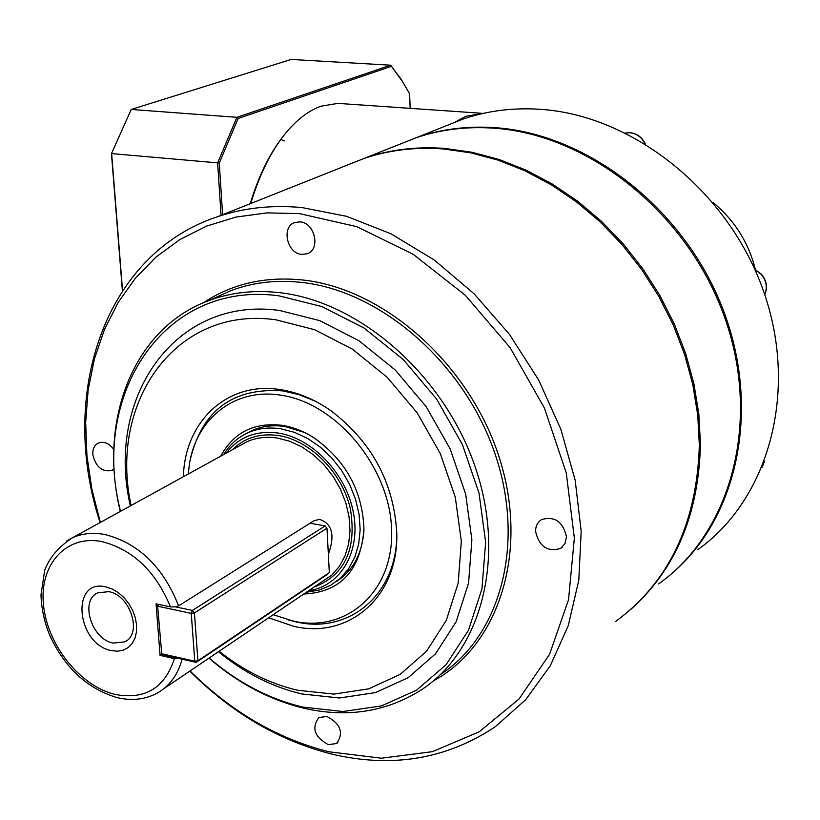 <?xml version="1.0" encoding="UTF-8"?>
<svg xmlns="http://www.w3.org/2000/svg" width="820" height="820" viewBox="0 0 820 820"><rect width="100%" height="100%" fill="white"/><g stroke="black" fill="none" stroke-linecap="round" stroke-linejoin="round"><path stroke-width="1.23" d="M108.793 591.671L97.918 592.768C79.509 600.291 91.45 639.354 113.18 643.075L124.65 641.896C142.752 634.178 130.493 595.033 108.793 591.671M111.387 650.598C76.362 644.192 70.284 578.141 105.934 586.894L112.207 589.006L118.305 592.624L123.943 597.585L128.812 603.643L132.666 610.459L135.3 617.706L136.591 625.004L136.468 631.984L134.941 638.278L132.102 643.577L128.094 647.615L123.133 650.198L117.465 651.203L111.387 650.598M304.261 432.365L285.032 426.564C272.957 424.75 261.857 426.113 251.73 430.664L246.318 433.513M307.141 592.122L319.339 590.031L330.552 585.367L340.484 578.151L348.684 568.639L354.834 557.118L358.709 543.957L360.154 529.607L359.109 514.56L355.572 499.329L349.668 484.456L341.612 470.465L331.669 457.857L320.21 447.054L307.643 438.444L294.401 432.304L280.952 428.819C268.858 426.994 257.736 428.358 247.599 432.909C237.585 437.552 229.62 444.758 223.716 454.526M226.115 453.204C238.856 436.906 256.281 430.192 278.38 433.073C312.44 438.218 346.183 473.683 353.41 512.561C360.933 551.46 340.874 585.726 309.406 590.595M329.322 572.637L197.917 660.746L194.432 612.919L191.255 613.36L192.413 610.428L194.432 612.919L326.975 528.193L325.099 525.928L326.975 528.193L329.322 572.637L327.662 574.215L196.216 662.386L194.76 661.197L197.917 660.746L196.216 662.386L179.58 658.634L174.404 658.624L160.084 655.385L162.124 654.063M188.2 474.073L189.553 463.31C196.872 418.138 235.053 387.88 280.389 395.117C335.677 402.548 389.459 466.508 391.57 528.716C394.502 591.076 347.024 633.071 293.591 621.191L273.47 614.805M287.963 619.838L296.358 621.97C348.633 634.219 396.798 595.043 396.777 534.65M315.515 401.308L299.29 394.717L282.962 390.904C233.28 387.358 202.427 410.051 190.414 458.974M304.343 594.008C340.761 592.009 360.626 570.382 363.967 529.115C362.542 491.159 346.04 460.84 314.47 438.136C303.974 431.361 293.201 427.097 282.152 425.334C254.077 422.136 233.608 432.406 220.754 456.156M336.323 581.616C352.989 570.853 362.194 553.777 363.947 530.386M398.704 144.668L415.853 137.842C440.289 129.529 466.262 126.3 493.773 128.176C588.903 134.357 688.216 213.477 724.808 317.822C761.749 422.105 730.784 533.061 658.562 583.942M189.83 671.149C231.701 712.969 278.913 740.593 331.454 754.01C391.847 768.36 446.459 759.258 495.29 726.704L525.61 699.798L550.292 665.778L568.301 625.527L578.797 580.211L581.185 531.257L575.189 480.356L560.88 429.321L538.689 380.029L509.404 334.304L474.134 293.816L434.221 259.981L391.181 233.905L346.593 216.316L302.026 207.573C272.004 204.795 243.919 207.819 217.772 216.634C103.966 253.985 58.128 395.23 100.101 522.565M615.687 621.437C669.11 582.077 697 523.293 699.347 445.086L697.728 415.012L692.797 384.652L684.587 354.455L673.22 324.904L658.839 296.44L641.681 269.513L622.011 244.534L600.137 221.861L576.409 201.843L551.194 184.736L524.903 170.765L497.935 160.095L470.68 152.817L443.538 148.974C415.32 146.882 388.752 150.07 363.834 158.537L346.347 165.496M100.358 522.422L91.871 489.13L86.93 455.654L85.659 422.474L88.14 390.074L94.402 358.945L104.427 329.568L118.152 302.447L135.474 278.072L156.189 256.926L180.051 239.44L206.753 226.043L235.893 217.085L267.012 212.882L299.577 213.63L356.751 226.648L413.157 254.272L465.381 295.323L510.101 347.629L544.439 408.083L566.261 472.925L574.359 538.135L568.526 599.758L549.564 654.319L519.06 698.989L479.167 731.819L432.406 751.673L381.413 758.213L328.769 751.755C277.406 738.666 231.168 711.739 190.066 670.986M120.519 511.321C90.343 394.656 163.867 280.102 278.882 295.825L321.911 306.557L364.152 328.092L403.163 359.457L436.588 399.012L462.388 444.481L479.044 493.189L485.635 542.235L481.955 588.801L468.466 630.293L446.193 664.6L416.621 690.132L381.536 705.907L342.893 711.514L302.641 707.055C269.103 698.999 237.964 682.681 209.213 658.081M209.018 658.224C238.21 683.367 269.893 700.044 304.046 708.265C346.911 717.961 385.748 712.006 420.527 690.399C481.289 651.582 506.698 557.877 475.005 466.375C443.64 374.842 359.631 301.76 280.122 292.73C254.415 289.767 230.543 292.433 208.505 300.725C132.85 328.512 98.062 421.049 120.314 511.444M131.108 505.499C108.445 402.2 175.613 305.347 275.991 319.82L314.593 329.681L352.415 349.176L387.317 377.405L417.206 412.89L440.319 453.634L455.295 497.258L461.332 541.22L458.206 583.01L446.305 620.34L426.502 651.295L400.098 674.44L368.662 688.851L333.914 694.109L297.619 690.255C269.831 683.747 243.714 670.77 219.268 651.316M130.349 505.919C105.237 398.264 174.578 295.651 279.722 310.503L319.749 320.63L358.996 340.761L395.209 369.974L426.226 406.74L450.19 448.97L465.688 494.204L471.879 539.785L468.568 583.102L456.145 621.765L435.533 653.806L408.093 677.73L375.468 692.603L339.459 697.984L301.883 693.966C272.199 686.976 244.421 672.923 218.54 651.808M268.909 617.88L293.888 626.357C348.951 639.457 399.279 596.437 396.736 532.077C393.508 482.006 371.45 441.467 330.562 410.451C314.244 399.155 297.414 392.206 280.071 389.592C227.099 381.054 184.674 421.757 183.393 476.717M328.389 744.673C314.49 737.077 311.313 728.037 318.867 717.551L326.852 716.444C340.751 723.937 343.99 732.957 336.579 743.514L328.389 744.673M566.487 536.772L565 543.578L560.624 548.406C547.493 552.249 539.14 546.581 535.573 531.411C535.583 526.091 537.592 522.155 541.61 519.572C554.699 515.923 562.991 521.653 566.487 536.772M300.028 221.882C314.941 222.558 320.897 249.587 307.121 253.78L301.791 254.415C286.856 253.595 281.045 226.535 294.985 222.466L300.028 221.882M114.103 468.814L111.602 470.516C102.008 472.166 95.755 466.877 92.844 454.669C92.537 448.888 94.443 444.983 98.554 442.933C104.078 441.15 109.162 443.333 113.826 449.493M347.731 164.943L365.207 157.993C390.125 149.527 416.673 146.339 444.87 148.43L471.992 152.253L499.226 159.521L526.184 170.181L552.454 184.131L577.639 201.218L601.347 221.226L623.2 243.868L642.859 268.827L659.997 295.723L674.358 324.156L685.715 353.676L693.915 383.842L698.845 414.172L700.454 444.225C698.753 514.632 675.413 569.797 630.436 609.711M446.418 125.685L463.238 119.002C487.193 110.823 512.602 107.574 539.468 109.255C632.333 114.8 728.56 190.752 763.625 291.418C799.039 392.032 768.381 499.739 697.625 549.789M672.995 572.452C738.369 516.436 761.493 406.863 722.153 307.203C683.07 207.501 586.905 133.732 495.013 127.664C467.513 125.798 441.549 129.027 417.134 137.34L463.238 119.002M483.431 113.344L465.801 116.296L454.321 122.549M250.776 203.503C258.566 177.438 268.858 155.708 281.66 138.313C294.042 121.811 307.182 111.1 321.061 106.18L337.912 103.381L342.083 103.668M222.62 214.696L219.268 163.098L238.148 118.449L391.447 66.338L401.277 79.468L409.61 93.787L410.164 108.353M281.813 138.108L280.645 139.646C268.058 156.763 257.921 178.124 250.233 203.719M111.458 153.678L131.241 109.449L111.458 153.678L122.385 290.772M219.268 163.098L217.638 162.862L221.051 215.322M238.148 118.449L236.908 117.321L217.638 162.862L111.643 153.596L122.549 290.516M391.447 66.338L390.699 65.2L236.908 117.321L131.241 109.449L291.172 59.44L390.699 65.2L403.46 82.912M325.099 525.928L192.413 610.428L175.675 606.892L178.616 605.857L310.103 523.201L325.099 525.928M158.793 604.422L158.034 606.298L191.255 613.36L194.76 661.197L161.745 653.755L163.211 654.944L179.58 658.634M157.532 605.088L161.745 653.755L157.532 605.088L158.301 604.309M160.084 655.385L156.046 603.838L170.458 606.892L175.675 606.892M310.103 523.201L313.968 520.772L319.472 519.357C332.243 523.601 335.206 535.255 328.359 554.32M754.902 269.544L761.319 274.382C766.474 280.809 767.612 287.564 764.732 294.626M174.404 658.624C164.789 688.062 145.027 700.003 115.138 694.427C80.001 686.155 47.078 644.643 43.46 604.617C39.329 564.488 66.092 534.374 102.059 541.641C132.932 549.605 155.728 571.345 170.458 606.892M117.352 697.676C131.917 701.038 145.201 699.521 157.194 693.125C169.504 686.227 177.807 674.921 182.091 659.208M178.616 605.857C163.18 566.999 138.652 543.229 105.021 534.527C93.152 532.293 82.349 533.338 72.621 537.684L66.902 540.78M116.819 697.543C86.879 688.441 64.421 667.459 49.456 634.618C44.177 621.314 41.359 608.02 41 594.756L44.721 570.197C49.528 557.426 58.835 546.591 72.621 537.684L246.748 441.847C256.096 437.603 266.367 436.342 277.549 438.064L289.87 441.283L301.996 446.951L313.506 454.874L323.992 464.786L333.074 476.369L340.443 489.202L345.835 502.834L349.053 516.795L350.007 530.581L348.664 543.721L345.097 555.765L339.439 566.312L331.905 575.005L164.266 688.37M315.28 586.638C345.302 574.451 356.977 548.354 350.284 508.349C341.807 472.207 310.206 440.412 278.534 435.553C259.94 432.97 244.544 437.706 232.347 449.77M216.193 297.281L231.148 290.577C253.042 282.326 276.729 279.62 302.211 282.469C380.9 291.151 463.741 362.747 494.655 452.773C525.886 542.768 500.805 635.397 440.74 674.306M433.575 680.743C498.57 645.77 529.31 552.188 499.575 458.534C470.239 364.859 384.641 288.876 303.185 280.04C265.29 276.114 232.08 283.669 203.555 302.703M625.639 133.014L629.893 132.727C636.576 133.486 641.588 137.114 644.92 143.623M764.158 462.224L762.241 467.031M754.8 269.329L761.524 274.29C766.7 280.747 767.776 287.553 764.752 294.698M251.73 430.664L247.599 432.909M363.834 158.537L217.772 216.634M216.203 297.27L208.505 300.725M562.551 546.919L560.624 548.406M308.371 253.226L307.121 253.78M415.853 137.842L365.207 157.993M337.912 103.381L481.535 113.262M284.396 140.948L280.809 139.431M625.619 133.004L630.067 132.686C636.945 133.465 642.019 137.186 645.278 143.838M401.277 79.468L400.724 78.576M764.363 461.691L762.19 467.144M280.645 139.646L281.66 138.313M755.394 269.606C748.619 242.576 734.464 220.16 712.908 202.376M112.545 470.024L111.602 470.516M337.83 742.53L336.579 743.514M126.803 640.533L124.65 641.896"/></g></svg>
